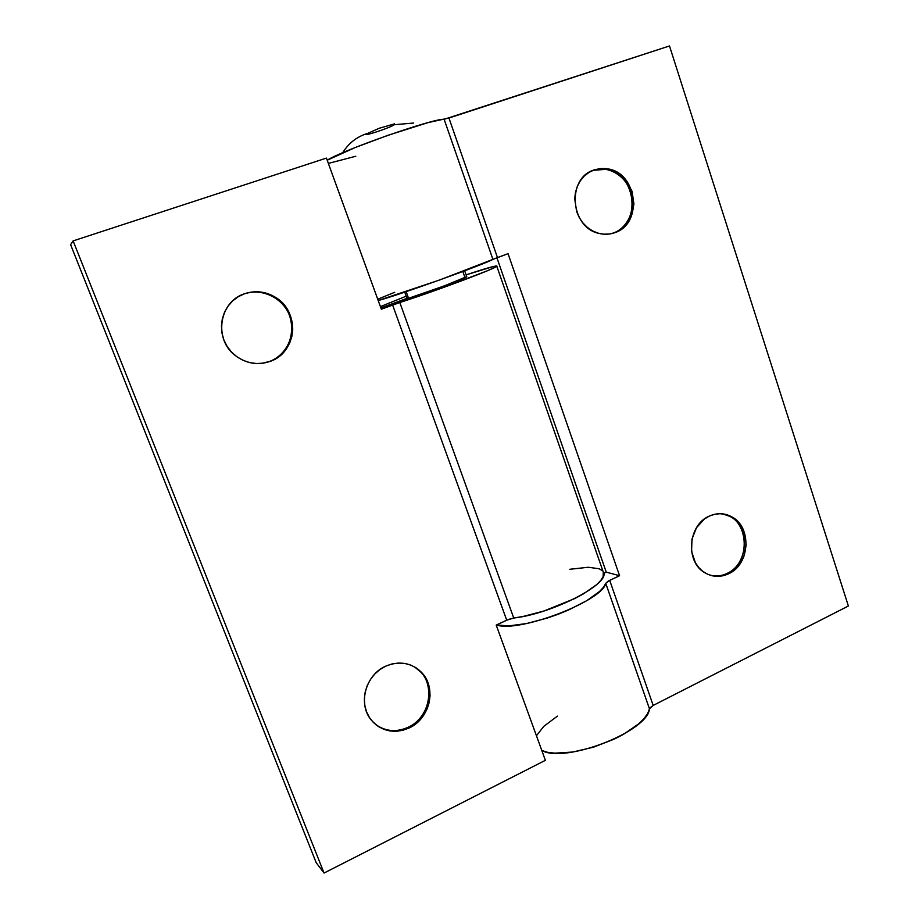 <?xml version="1.0" encoding="UTF-8"?>
<svg xmlns="http://www.w3.org/2000/svg" width="919" height="919" viewBox="0 0 919 919"><rect width="100%" height="100%" fill="white"/><g stroke="black" fill="none" stroke-linecap="round" stroke-linejoin="round"><path stroke-width="1.38" d="M593.146 170.302C608.033 165.167 625.529 175.426 630.767 192.025C636.201 208.544 628.263 227.59 613.593 232.955L613.593 232.955C641.91 224.064 636.074 173.036 606.172 169.326L593.146 170.302M722.702 513.87C748.916 517.271 752.121 562.853 726.998 573.456C748.629 564.209 750.547 526.369 729.87 516.398L722.702 513.87M709.319 516.087C716.9 512.756 724.275 512.94 731.421 516.639C752.121 526.621 750.203 564.53 728.526 573.812L726.998 573.456L728.526 573.812L733.339 570.848L737.578 566.908L743.781 556.742L746.217 544.829L744.539 532.94L738.979 522.854L734.982 518.982L730.352 516.099L725.275 514.307L719.945 513.71L714.557 514.307L709.319 516.087L704.436 518.994L696.487 527.713L691.973 539.108L691.582 551.434L695.396 562.761L698.704 567.482L702.794 571.331L707.492 574.157L712.616 575.857L717.969 576.362L723.345 575.673L728.526 573.812C720.312 577.546 712.386 577.155 704.724 572.663C685.046 561.727 688.044 524.726 709.319 516.087M594.099 169.946L607.516 168.843C637.476 172.554 643.323 223.696 614.96 232.61L620.13 230.003L624.69 226.315L628.47 221.686L631.33 216.298L633.926 204.041L632.088 191.382L626.069 180.204L621.749 175.713L616.764 172.186L611.296 169.774L605.541 168.568L599.739 168.625L594.099 169.946L588.849 172.485L584.197 176.149L580.314 180.79L577.373 186.247L575.478 192.301L574.708 198.699L576.627 211.554L579.234 217.504L582.818 222.823L587.23 227.292L592.295 230.761L597.821 233.081L603.588 234.184L609.377 234.023L614.96 232.61C609.734 234.517 604.369 234.77 598.855 233.369C570.239 227.579 566.437 178.022 594.099 169.946L593.525 170.153M541.808 750.478C564.817 763.792 648.251 731.352 649.457 708.825L605.747 583.324C602.772 600.969 518.569 633.18 496.467 624.954L508.701 625.919L526.576 623.541L547.483 617.993L558.166 614.248L568.505 610.009L586.713 600.704L599.636 591.399L603.599 587.138L605.747 583.324L609.699 580.348L619.567 575.719L508.046 253.667L497.466 257.573L448.954 118.034L669.491 45.95L848.386 606.012L653.179 705.424L609.699 580.348L653.179 705.424L649.457 708.825L605.747 583.324L608.206 581.118L619.567 575.719L508.046 253.667L492.917 259.376L444.13 119.309C434.044 118.114 342.971 149.946 327.198 160.228L355.308 147.488L387.921 135.323L428.139 122.583L448.954 118.034L497.466 257.573L492.917 259.376L444.13 119.309L669.491 45.95L848.386 606.012L653.179 705.424L649.825 708.009L647.665 713.5L644.07 718.555L638.739 723.816L623.564 734.292L614.214 739.129L593.582 747.136L572.801 752.029L554.777 753.166L547.552 752.293L541.808 750.478M378.203 300.513C395.813 296.159 485.048 264.132 492.917 259.376L439.385 280.077L378.203 300.513M603.645 573.353L606.241 572.146L496.915 257.768L606.241 572.146L619.567 575.719L606.241 572.146L603.645 573.353M536.455 735.763L543.807 726.332L557.408 716.131M328.359 163.41L355.802 156.253M611.652 233.598L613.593 232.955L611.652 233.598M711.306 575.547C716.659 576.569 721.886 575.88 726.998 573.456C721.886 575.88 716.659 576.569 711.306 575.547M377.732 299.215L394.756 292.288M408.197 727.251C396.491 732.443 385.635 731.535 375.618 724.528C385.635 731.535 396.491 732.443 408.197 727.251L409.173 727.974C394.102 734.212 381.362 731.455 370.954 719.692C357.686 703.621 365.739 674.661 385.739 666.149L379.926 669.549L374.78 674.029L370.495 679.417L367.255 685.494L365.188 692.041L364.361 698.785L364.832 705.47L366.555 711.823L369.484 717.601L373.482 722.575L378.398 726.561L384.039 729.399L390.184 730.996L396.583 731.283L402.993 730.26L409.173 727.974L414.883 724.517L419.926 720.025L424.096 714.672L427.243 708.664L429.253 702.231L430.058 695.603L429.61 689.032L427.955 682.771L425.118 677.039L421.235 672.076L416.422 668.056L410.873 665.138L404.797 663.449L398.421 663.047L391.976 663.955L385.739 666.149C399.731 660.52 411.781 662.737 421.901 672.788C436.893 688.228 429.897 718.727 409.173 727.974L408.197 727.251C428.886 718.038 435.87 687.596 420.902 672.191L414.595 666.918C436.238 679.118 432.252 716.763 408.197 727.251M269.497 361.454L261.984 363.338L270.186 361.374C257.607 365.601 245.878 363.579 235 355.308C213.403 339.042 219.25 301.501 244.546 293.735L238.251 296.711L232.668 300.892L228.038 306.13L224.535 312.207L222.306 318.882L221.445 325.912L221.961 333.011L223.868 339.892L227.062 346.302L231.427 351.966L236.78 356.675L242.915 360.259L249.577 362.58L256.527 363.545L263.489 363.131L270.186 361.374L276.378 358.318L281.834 354.114L286.337 348.91L289.738 342.902L291.897 336.331L292.747 329.427L292.242 322.454L290.427 315.676L287.337 309.358L283.098 303.707L277.871 298.974L271.84 295.321L265.235 292.885L258.308 291.794L251.324 292.081L244.546 293.735C255.103 290.289 265.235 291.369 274.953 297.009C300.364 311.059 297.296 352.517 270.186 361.374L269.497 361.454C296.538 352.62 299.605 311.265 274.253 297.239C264.546 291.622 254.437 290.542 243.903 293.988C261.777 287.532 283.121 297.928 289.68 315.872C296.504 333.735 287.165 354.975 269.497 361.454L269.497 361.454M513.744 618.027C552.801 613.731 611.514 583.014 603.289 572.1L603.163 576.523L600.854 580.337L596.718 584.587L583.496 593.846L574.8 598.545L543.979 610.986L523.141 616.454L513.744 618.027L506.714 620.176L496.214 625.081L545.381 760.323L324.051 873.05L73.129 240.893L326.429 158.091L381.362 309.209L392.608 305.039L506.714 620.176L392.608 305.039L399.811 302.523L513.744 618.027L508.471 619.429L496.214 625.081L545.381 760.323L324.051 873.05L73.129 240.893L326.429 158.091L381.362 309.209L399.811 302.523L513.744 618.027M380.432 306.624L406.187 296.182L380.432 306.624M466.094 274.85C484.761 268.67 494.973 265.729 496.731 266.028C501.475 266.292 437.662 290.415 399.811 302.523L441.269 288.313L487.104 270.887L495.398 267.119L496.731 266.211L493.802 266.384L466.094 274.85M406.841 297.986L408.277 298.238L380.914 307.945L408.162 297.894L406.853 298.032L404.739 292.139M466.726 276.653C468.874 276.872 437.478 288.738 418.639 294.781L383.315 307.118L444.325 285.866L466.726 276.653M380.925 308.003L383.315 307.118L380.925 308.003M316.193 862.677L70.614 244.672L73.129 240.893L70.614 244.672L316.193 862.677L324.051 873.05L316.193 862.677M569.757 569.286L588.332 567.253L599.177 568.769L602.278 570.665M342.707 152.726C348.45 143.467 356.354 137.138 366.44 133.76C360.489 137.528 389.392 128.155 394.423 124.697L413.539 123.043M462.831 271.484L465.025 277.722M408.507 298.158L406.164 291.656L408.507 298.158M365.888 134.22L379.133 128.292L394.573 123.835M366.44 133.76C356.79 136.988 349.117 142.939 343.396 151.624M731.421 516.639L729.87 516.398M607.516 168.843L606.172 169.326M603.289 572.1L496.765 266.131M421.901 672.788L420.902 672.191M274.953 297.009L274.253 297.239M464.669 270.806L466.749 276.711"/></g></svg>
